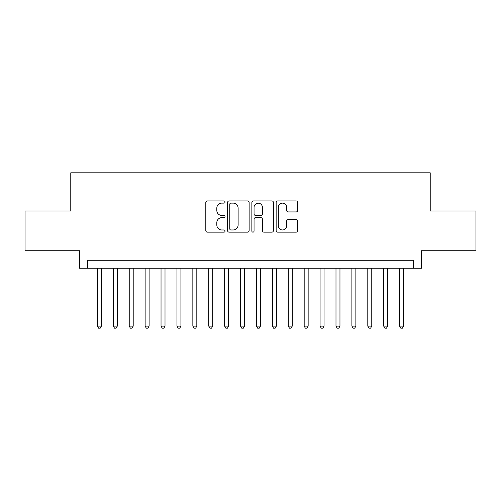 <?xml version="1.0" encoding="UTF-8"?>
<svg xmlns="http://www.w3.org/2000/svg" width="501" height="501" viewBox="0 0 501 501"><rect width="100%" height="100%" fill="white"/><g stroke="black" fill="none" stroke-linecap="round" stroke-linejoin="round"><path stroke-width="0.75" d="M225.055 202.022A1.096 1.096 0 0 0 223.96 200.932L207.37 200.932A1.559 1.559 0 0 0 205.811 202.492L205.811 230.592A1.559 1.559 0 0 0 207.37 232.157L223.96 232.157A1.096 1.096 0 0 0 225.055 231.061A1.096 1.096 0 0 0 223.96 229.972L221.811 229.972A4.997 4.997 0 0 1 216.82 224.974L216.82 222.632A4.997 4.997 0 0 1 221.811 217.634L223.96 217.634A1.096 1.096 0 0 0 225.055 216.545A1.096 1.096 0 0 0 223.96 215.449L221.811 215.449A4.997 4.997 0 0 1 216.82 210.458L216.82 208.115A4.997 4.997 0 0 1 221.811 203.118L223.96 203.118A1.096 1.096 0 0 0 225.055 202.022M296.122 211.936A1.559 1.559 0 0 0 297.688 210.376L297.688 202.492A1.559 1.559 0 0 0 296.122 200.932L277.704 200.932A1.559 1.559 0 0 0 276.145 202.492L276.145 230.592A1.559 1.559 0 0 0 277.704 232.157L296.122 232.157A1.559 1.559 0 0 0 297.688 230.592L297.688 221.073A1.559 1.559 0 0 0 296.122 219.507L288.244 219.507A1.559 1.559 0 0 0 286.678 221.073L286.678 225.794A4.177 4.177 0 0 1 282.501 229.972A4.177 4.177 0 0 1 278.331 225.794L278.331 207.295A4.177 4.177 0 0 1 282.501 203.118A4.177 4.177 0 0 1 286.678 207.295L286.678 210.376A1.559 1.559 0 0 0 288.244 211.936L296.122 211.936M413.525 268.235L421.479 268.235L421.479 250.738L475.95 250.738L475.95 210.977L430.221 210.977L430.221 172.807L70.779 172.807L70.779 210.977L25.05 210.977L25.05 250.738L79.521 250.738L79.521 268.235L413.525 268.235L413.525 260.282L87.475 260.282L87.475 268.235M249.135 202.492A1.559 1.559 0 0 0 247.575 200.932L229.151 200.932A1.559 1.559 0 0 0 227.592 202.492L227.592 230.592A1.559 1.559 0 0 0 229.151 232.157L247.575 232.157A1.559 1.559 0 0 0 249.135 230.592L249.135 202.492M253.425 200.932L271.849 200.932A1.559 1.559 0 0 1 273.408 202.492L273.408 230.592A1.559 1.559 0 0 1 271.849 232.157L263.964 232.157A1.559 1.559 0 0 1 262.405 230.592L262.405 219.2A1.559 1.559 0 0 0 260.846 217.634L255.61 217.634A1.559 1.559 0 0 0 254.051 219.2L254.051 231.061A1.096 1.096 0 0 1 252.961 232.157A1.096 1.096 0 0 1 251.865 231.061L251.865 202.492A1.559 1.559 0 0 1 253.425 200.932M230.867 203.118A1.096 1.096 0 0 0 229.777 204.208L229.777 228.876A1.096 1.096 0 0 0 230.867 229.972L233.134 229.972A4.997 4.997 0 0 0 238.125 224.974L238.125 208.115A4.997 4.997 0 0 0 233.134 203.118L230.867 203.118M262.405 207.37A4.177 4.177 0 0 0 258.228 203.193A4.177 4.177 0 0 0 254.051 207.37L254.051 213.889A1.559 1.559 0 0 0 255.61 215.449L260.846 215.449A1.559 1.559 0 0 0 262.405 213.889L262.405 207.37M97.419 268.235L97.419 326.126L101.39 326.126L101.39 268.235M101.39 326.126L100.2 328.193L98.609 328.193L97.419 326.126M113.32 268.235L113.32 326.126L117.297 326.126L117.297 268.235M117.297 326.126L116.107 328.193L114.516 328.193L113.32 326.126M129.227 268.235L129.227 326.126L133.203 326.126L133.203 268.235M133.203 326.126L132.007 328.193L130.417 328.193L129.227 326.126M145.133 268.235L145.133 326.126L149.11 326.126L149.11 268.235M149.11 326.126L147.914 328.193L146.323 328.193L145.133 326.126M161.034 268.235L161.034 326.126L165.011 326.126L165.011 268.235M165.011 326.126L163.821 328.193L162.23 328.193L161.034 326.126M176.941 268.235L176.941 326.126L180.917 326.126L180.917 268.235M180.917 326.126L179.721 328.193L178.131 328.193L176.941 326.126M192.847 268.235L192.847 326.126L196.824 326.126L196.824 268.235M196.824 326.126L195.628 328.193L194.037 328.193L192.847 326.126M208.748 268.235L208.748 326.126L212.725 326.126L212.725 268.235M212.725 326.126L211.535 328.193L209.944 328.193L208.748 326.126M224.655 268.235L224.655 326.126L228.631 326.126L228.631 268.235M228.631 326.126L227.435 328.193L225.845 328.193L224.655 326.126M240.561 268.235L240.561 326.126L244.538 326.126L244.538 268.235M244.538 326.126L243.342 328.193L241.751 328.193L240.561 326.126M256.462 268.235L256.462 326.126L260.439 326.126L260.439 268.235M260.439 326.126L259.249 328.193L257.658 328.193L256.462 326.126M272.369 268.235L272.369 326.126L276.345 326.126L276.345 268.235M276.345 326.126L275.155 328.193L273.565 328.193L272.369 326.126M288.275 268.235L288.275 326.126L292.252 326.126L292.252 268.235M292.252 326.126L291.056 328.193L289.465 328.193L288.275 326.126M304.176 268.235L304.176 326.126L308.153 326.126L308.153 268.235M308.153 326.126L306.963 328.193L305.372 328.193L304.176 326.126M320.083 268.235L320.083 326.126L324.059 326.126L324.059 268.235M324.059 326.126L322.869 328.193L321.279 328.193L320.083 326.126M335.989 268.235L335.989 326.126L339.966 326.126L339.966 268.235M339.966 326.126L338.77 328.193L337.179 328.193L335.989 326.126M351.89 268.235L351.89 326.126L355.867 326.126L355.867 268.235M355.867 326.126L354.677 328.193L353.086 328.193L351.89 326.126M367.797 268.235L367.797 326.126L371.773 326.126L371.773 268.235M371.773 326.126L370.583 328.193L368.993 328.193L367.797 326.126M383.703 268.235L383.703 326.126L387.68 326.126L387.68 268.235M387.68 326.126L386.484 328.193L384.893 328.193L383.703 326.126M399.61 268.235L399.61 326.126L403.581 326.126L403.581 268.235M403.581 326.126L402.391 328.193L400.8 328.193L399.61 326.126"/></g></svg>
